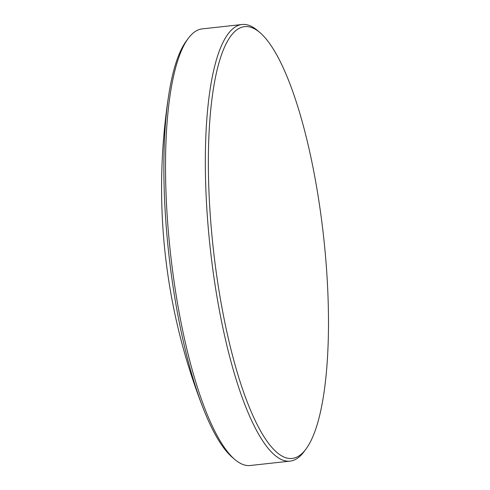 <?xml version="1.0" encoding="UTF-8"?>
<svg xmlns="http://www.w3.org/2000/svg" width="490" height="490" viewBox="0 0 490 490"><rect width="100%" height="100%" fill="white"/><g stroke="black" fill="none" stroke-linecap="round" stroke-linejoin="round"><path stroke-width="0.73" d="M251.891 27.654A217.18 55.48 83.7 0 0 210.712 221.137A217.18 55.48 83.7 0 0 284.96 457.452A217.18 55.48 83.7 0 0 305.889 449.159A217.18 55.48 83.7 0 0 323.572 236.492A217.18 55.48 83.7 0 0 260.104 32.744A217.18 55.48 83.7 0 0 251.891 27.654M260.104 32.744L257.66 30.637A219.624 56.105 83.7 0 0 249.355 25.492A219.624 56.105 83.7 0 0 242.072 24.5A219.624 56.105 83.7 0 0 208.893 235.035A219.624 56.105 83.7 0 0 282.797 460.135A219.624 56.105 83.7 0 0 290.074 461.121A219.624 56.105 83.7 0 0 303.959 451.743L305.889 449.159M242.072 24.5L202.254 28.879A219.624 56.105 83.7 0 0 188.368 38.257A219.624 56.105 83.7 0 0 170.489 253.318A219.624 56.105 83.7 0 0 234.667 459.363A219.624 56.105 83.7 0 0 242.979 464.508A219.624 56.105 83.7 0 0 250.255 465.5L290.074 461.121M188.368 38.257L186.445 40.842A217.18 55.48 83.7 0 0 168.762 94.809A217.18 55.48 83.7 0 0 203.24 408.421A217.18 55.48 83.7 0 0 232.223 457.256L234.667 459.363M168.762 94.809A605.273 605.273 0 0 0 203.24 408.421"/></g></svg>
